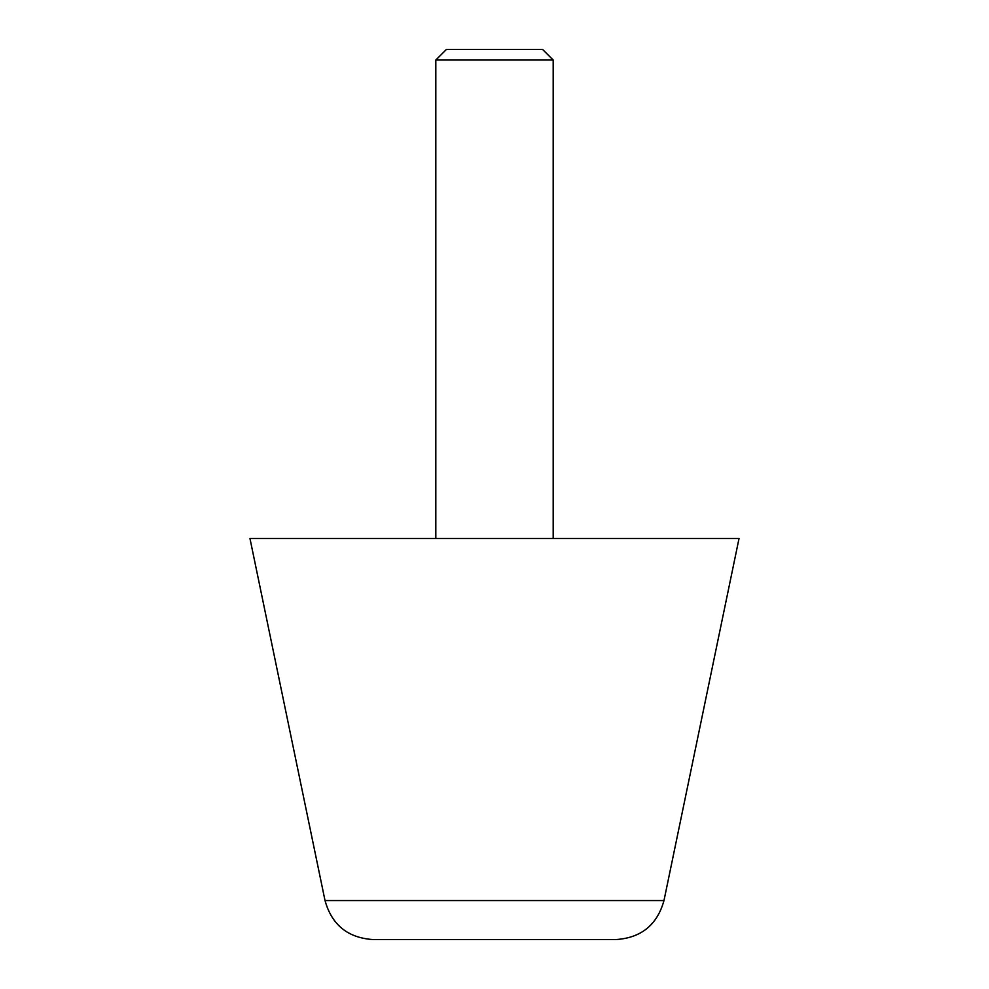 <?xml version="1.0" encoding="UTF-8"?>
<svg xmlns="http://www.w3.org/2000/svg" width="989" height="989" viewBox="0 0 989 989"><rect width="100%" height="100%" fill="white"/><g stroke="black" fill="none" stroke-linecap="round" stroke-linejoin="round"><path stroke-width="1.48" d="M325.022 900.571L249.97 538.511L739.03 538.511L663.978 900.571C657.203 924.851 641.231 937.844 616.085 939.55L372.915 939.55C347.769 937.844 331.797 924.851 325.022 900.571L663.978 900.571M435.815 538.511L435.815 60.032L446.398 49.45L542.602 49.45L553.185 60.032L553.185 538.511M435.815 60.032L553.185 60.032"/></g></svg>

